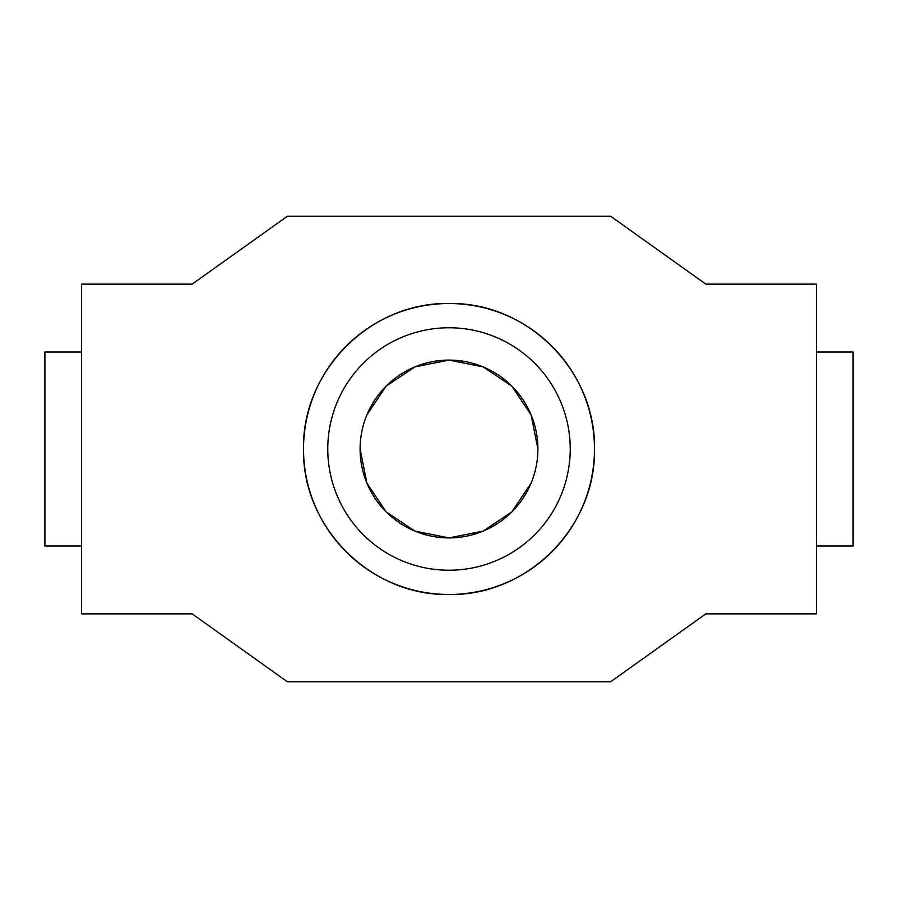 <?xml version="1.0" encoding="UTF-8"?>
<svg xmlns="http://www.w3.org/2000/svg" width="898" height="898" viewBox="0 0 898 898"><rect width="100%" height="100%" fill="white"/><g stroke="black" fill="none" stroke-linecap="round" stroke-linejoin="round"><path stroke-width="1.35" d="M360.098 449A88.902 88.902 0 0 1 449 360.098A88.902 88.902 0 0 1 537.902 449A88.902 88.902 0 0 1 449 537.902A88.902 88.902 0 0 1 360.098 449L366.889 483.079L386.14 511.86L414.921 531.111L449 537.902L483.079 531.111L511.86 511.86L531.1 483.09M537.902 449L531.111 414.921L511.86 386.14L483.079 366.889L449 360.098L414.921 366.889L386.14 386.14L366.9 414.91M81.538 352.016L44.9 352.016L44.9 545.984L81.538 545.984M816.462 545.984L853.1 545.984L853.1 352.016L816.462 352.016M570.23 449A121.23 121.23 0 0 0 449 327.77A121.23 121.23 0 0 0 327.77 449A121.23 121.23 0 0 0 449 570.23A121.23 121.23 0 0 0 570.23 449M303.524 449C301.908 370.807 370.739 301.919 449 303.524C527.261 301.919 596.092 370.807 594.476 449A145.476 145.476 0 0 0 449 303.524A145.476 145.476 0 0 0 303.524 449A145.476 145.476 0 0 0 449 594.476A145.476 145.476 0 0 0 594.476 449C596.092 527.193 527.261 596.081 449 594.476C370.739 596.081 301.908 527.193 303.524 449M610.64 681.762L705.817 613.873L816.462 613.873L816.462 284.127L705.817 284.127L610.64 216.238L287.36 216.238L192.183 284.127L81.538 284.127L81.538 613.873L192.183 613.873L287.36 681.762L610.64 681.762"/></g></svg>
